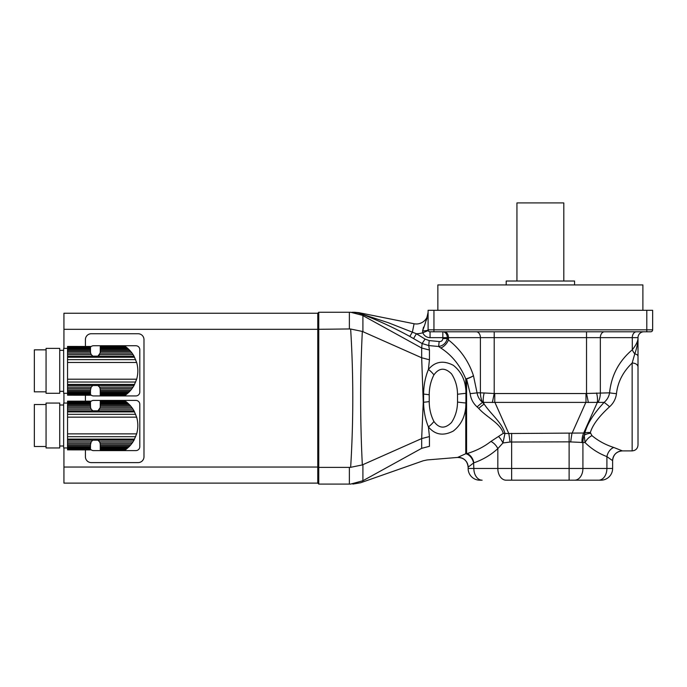 <?xml version="1.0" encoding="UTF-8"?>
<svg xmlns="http://www.w3.org/2000/svg" width="687" height="687" viewBox="0 0 687 687"><rect width="100%" height="100%" fill="white"/><g stroke="black" fill="none" stroke-linecap="round" stroke-linejoin="round"><path stroke-width="1.03" d="M127.791 447.924L100.25 447.924L100.25 447.039L128.744 447.039L126.185 449.255L126.88 448.705L100.25 448.705L100.25 449.667L125.369 449.865L126.185 449.255L100.25 449.255M125.317 449.908L100.25 449.865L125.644 449.667M100.25 447.924L100.25 448.705M128.744 447.039L129.843 445.915L100.25 445.915L100.25 447.039M129.843 445.915L130.891 444.721L100.25 444.721L100.25 445.915M130.891 444.721L132.016 443.278L100.13 443.278L100.25 444.721M67.541 449.865L90.486 449.908L67.541 449.865L90.486 449.667L67.541 449.255L67.541 448.705L90.486 448.705L90.486 447.924L67.541 447.924L67.541 447.039L90.486 447.039L90.486 445.915L67.541 445.915L67.541 444.721L90.486 444.721L91.199 441.818L92.822 440.195L97.923 440.195L99.538 441.818L133.02 441.818L132.016 443.278M99.538 441.818L100.13 443.278M133.02 441.818L134.008 440.195L97.923 440.195A4.878 4.878 0 0 1 100.182 443.527L100.182 443.527M100.182 407.494L100.182 407.494A4.878 4.878 0 0 1 100.13 407.743L97.923 410.826L92.822 410.826L91.199 409.203L67.541 409.203L67.541 444.721M137.812 424.463A23.135 23.135 0 0 1 137.812 426.558M129.843 405.107L127.791 403.097L100.25 403.097L100.25 405.107L129.843 405.107L130.891 406.3L100.25 406.3L100.13 407.743L132.016 407.743L133.02 409.203L99.538 409.203A4.878 4.878 0 0 1 97.923 410.826L134.008 410.826L133.02 409.203M128.744 403.982L100.25 403.982M127.791 403.097L126.88 402.316L100.25 402.316L100.25 403.097M100.25 401.766L125.369 401.156L126.88 402.316L126.185 401.766L100.25 401.766L100.25 402.316M125.644 401.354L100.25 401.354M125.317 401.114L100.25 401.156M132.016 407.743L130.891 406.3M100.25 406.3L100.25 405.107M67.541 403.054L63.642 403.054L63.642 447.967L67.541 447.967M90.486 403.982L67.541 403.982L67.541 403.097L90.486 403.097L90.486 405.107L67.541 405.107L67.541 409.203M90.486 403.097L90.486 402.316L67.541 402.316L67.541 403.097M67.541 402.316L67.541 401.766L90.486 401.766L90.486 402.316M90.486 401.766L67.541 401.766M67.541 401.354L90.486 401.354M90.486 401.156L67.541 401.156M90.486 448.705L90.486 449.255M67.541 447.924L67.541 448.705M90.486 447.039L90.486 447.924M67.541 445.915L67.541 447.039M90.486 444.721L90.486 445.915M90.607 443.278L67.541 443.278M91.199 441.818L67.541 441.818M134.008 410.826L136.653 417.155C138.224 422.728 138.224 428.302 136.653 433.866L134.008 440.195M91.199 409.203L90.607 407.743L67.541 407.743M90.607 407.743L90.486 406.3L67.541 406.3M90.486 405.107L90.486 406.3M67.541 403.982L67.541 405.107M59.735 403.054L59.735 447.967L46.063 447.967L46.063 403.054L59.735 403.054M46.063 446.498L34.35 446.498L34.35 404.523L46.063 404.523M90.486 401.861A3.907 3.907 0 0 1 93.518 400.418L135.889 400.418A3.907 3.907 0 0 1 139.796 404.325L139.796 446.696A3.907 3.907 0 0 1 135.889 450.603L93.518 450.603A3.907 3.907 0 0 1 90.486 449.161M127.791 393.247L100.25 393.247L100.25 392.363L128.744 392.363L126.185 394.587L126.88 394.029L100.25 394.029L100.25 394.991L125.369 395.197L126.185 394.587L100.25 394.587M125.317 395.231L100.25 395.197L125.644 394.991M100.25 393.247L100.25 394.029M128.744 392.363L129.843 391.238L100.25 391.238L100.25 392.363M129.843 391.238L130.891 390.044L100.25 390.044L100.25 391.238M130.891 390.044L132.016 388.61L100.13 388.61L100.25 390.044M67.541 395.197L90.486 395.231L67.541 395.197L90.486 394.991L67.541 394.587L67.541 394.029L90.486 394.029L90.486 393.247L67.541 393.247L67.541 392.363L90.486 392.363L90.486 391.238L67.541 391.238L67.541 390.044L90.486 390.044L91.199 387.142L92.822 385.519L97.923 385.519L99.538 387.142L133.02 387.142L132.016 388.61M99.538 387.142L100.13 388.61M133.02 387.142L134.008 385.519L97.923 385.519A4.878 4.878 0 0 1 100.182 388.851L100.182 388.851M100.182 352.817L100.182 352.817A4.878 4.878 0 0 1 100.13 353.066L97.923 356.158L92.822 356.158L91.199 354.526L67.541 354.526L67.541 390.044M137.812 369.786A23.135 23.135 0 0 1 137.812 371.882M129.843 350.439L127.791 348.421L100.25 348.421L100.25 350.439L129.843 350.439L130.891 351.624L100.25 351.624L100.13 353.066L132.016 353.066L133.02 354.526L99.538 354.526A4.878 4.878 0 0 1 97.923 356.158L134.008 356.158L133.02 354.526M128.744 349.305L100.25 349.305M127.791 348.421L126.88 347.639L100.25 347.639L100.25 348.421M100.25 347.09L125.369 346.48L126.88 347.639L126.185 347.09L100.25 347.09L100.25 347.639M125.644 346.686L100.25 346.686M132.016 353.066L130.891 351.624M100.25 351.624L100.25 350.439M67.541 348.378L63.642 348.378L63.642 393.29L67.541 393.29M90.486 349.305L67.541 349.305L67.541 348.421L90.486 348.421L90.486 350.439L67.541 350.439L67.541 354.526M90.486 348.421L90.486 347.639L67.541 347.639L67.541 348.421M67.541 347.639L67.541 347.09L90.486 347.09L90.486 347.639M90.486 347.09L67.541 347.09M67.541 346.686L90.486 346.686M90.486 346.48L67.541 346.446M90.486 394.029L90.486 394.587M67.541 393.247L67.541 394.029M90.486 392.363L90.486 393.247M67.541 391.238L67.541 392.363M90.486 390.044L90.486 391.238M90.607 388.61L67.541 388.61M91.199 387.142L67.541 387.142M134.008 356.158L136.653 362.478C138.224 368.052 138.224 373.625 136.653 379.198L134.008 385.519M91.199 354.526L90.607 353.066L67.541 353.066M90.607 353.066L90.486 351.624L67.541 351.624M90.486 350.439L90.486 351.624M67.541 349.305L67.541 350.439M59.735 348.378L59.735 393.29L46.063 393.29L46.063 348.378L59.735 348.378M46.063 391.83L34.35 391.83L34.35 349.846L46.063 349.846M90.486 347.184A3.907 3.907 0 0 1 93.518 345.741L135.889 345.741A3.907 3.907 0 0 1 139.796 349.649L139.796 392.019A3.907 3.907 0 0 1 135.889 395.927L93.518 395.927A3.907 3.907 0 0 1 90.486 394.493M318.751 484.086L349.374 484.086L349.374 467.383L318.751 467.383L318.751 484.086L317.772 483.116L317.772 313.238L318.751 312.259L318.751 467.383L317.772 467.04L317.772 329.313L349.374 328.961L349.374 312.259L359.112 312.714L354.501 312.259L361.714 313.658M318.751 312.259L349.374 312.259M362.332 315.29L350.653 312.259L362.332 315.29L421.663 348.008L422.119 343.526L409.796 336.415C393.505 327.536 377.197 319.996 360.873 313.796L362.332 315.29M352.525 312.259A23.435 23.427 90 0 1 360.873 313.796L388.31 322.71L412.38 332.182L388.078 322.624M352.397 312.259A23.435 23.418 90 0 1 360.993 313.89L360.873 313.796M349.374 467.383L350.653 467.323C353.496 421.225 353.496 375.128 350.653 329.021L349.374 328.961M350.653 329.021L362.332 331.435C360.091 375.918 360.091 420.41 362.332 464.919L421.663 438.581L423.252 402.273L421.663 357.764L362.332 331.435M362.908 464.678L362.908 480.737L350.653 484.086C353.496 484.086 353.496 484.086 350.653 484.086L349.374 484.086M364.093 314.483L364.204 313.736L414.081 323.749A11.713 11.713 0 0 0 428.095 312.259C426.85 318.382 425.013 324.59 422.591 330.885L423.536 327.124M358.554 312.714A9.764 3.65 101.3 0 1 359.112 312.714L364.204 313.736M421.663 357.764L429.435 359.773L428.422 369.451C435.06 361.482 443.373 360.108 453.368 365.338C460.814 371.272 464.944 379.284 465.777 389.366A9.764 1.468 180 0 0 466.576 389.374L466.576 453.712A9.764 6.827 -109.2 0 1 473.601 462.969L468.13 467.186C467.426 460.883 463.905 457.636 457.568 457.456L465.777 453.738A9.764 6.733 -113.5 0 1 473.601 462.969L473.85 468.465L497.826 468.465L497.826 448.628C490.801 455.009 482.806 459.74 473.85 462.84A9.764 6.707 -108.9 0 0 466.945 453.6C475.962 450.93 483.949 446.868 490.922 441.423L503.236 433.368C500.668 423.295 486.49 417.267 478.71 408.387L477.122 406.919C473.12 403.329 470.801 398.889 470.157 393.591L466.576 378.923L466.576 389.374M421.681 357.772L421.663 348.008M350.653 467.323L362.332 464.919M362.332 481.055C360.091 483.365 360.091 483.365 362.332 481.055M421.681 348.026L429.435 350.035L429.074 347.708M429.066 347.639L428.74 345.561L422.119 343.526L425.047 339.077L429.212 340.58L439.148 341.533C441.355 341.679 442.583 340.692 442.832 338.545L442.832 337.643L430.053 337.643A7.815 7.815 0 0 1 422.806 332.757L422.591 330.885A5.857 1.048 0 0 0 428.095 329.837L428.095 310.309L652.65 310.309L652.65 329.829A1.949 1.949 0 0 1 650.701 331.787L646.793 331.787L650.701 331.787M409.796 336.415L412.38 332.182L416.391 333.736L425.047 339.077M413.608 338.528L416.391 333.736A21.477 21.477 0 0 0 422.806 332.757A7.815 7.815 0 0 0 430.053 337.643L430.053 331.787A1.949 1.949 0 0 1 428.241 330.559L428.095 329.829L428.241 330.559L422.806 332.757M466.945 453.6L466.576 453.712A9.764 9.257 180 0 0 465.777 453.738L465.777 406.979C464.927 417.121 460.771 425.15 453.317 431.041C443.321 436.228 435.026 434.845 428.422 426.893A11.713 4.8 -42.8 0 0 433.926 421.457C439.13 428.628 444.996 428.971 451.514 422.496C455.438 416.468 457.439 409.658 457.525 402.05L457.525 394.295A11.713 0.885 -5 0 1 465.923 393.35L465.777 378.915C460.153 365.39 451.823 355.085 440.762 347.991L438.667 346.488L428.74 345.561L429.435 350.035L429.435 359.773M362.908 480.737L421.681 448.328L421.681 438.572L429.435 436.571L428.422 426.893C425.339 419.422 423.724 411.212 423.587 402.256L423.587 394.089C423.724 385.132 425.339 376.914 428.422 369.451A11.713 4.8 -137.2 0 1 433.926 374.896C430.826 380.89 429.255 387.52 429.22 394.785L429.22 401.56C429.263 408.842 430.835 415.472 433.926 421.457M421.663 448.336C423.69 464.798 423.69 464.798 421.663 448.336M429.212 340.58L428.74 345.561L432.183 345.887M429.435 436.571L429.435 446.318C426.481 464.369 426.481 464.369 429.435 446.318L421.681 448.328M427.692 316.003L427.563 316.544M427.039 318.339L426.867 318.828M426.687 319.318L426.258 320.4M425.768 321.542L425.451 322.272M352.835 484.086L360.598 482.763L423.269 460.762L427.177 459.938L457.568 457.439A9.764 9.764 180 0 1 468.13 467.169L468.13 468.465L468.13 467.169M457.525 402.05A11.713 0.885 5 0 0 465.923 402.994L465.777 406.979A9.764 1.468 180 0 1 466.576 406.979M440.762 347.991A9.764 6.046 127.9 0 0 448.465 339.945C460.402 349.365 468.74 361.293 473.472 375.72L477.061 392.827L480.411 392.827L480.411 337.643L442.832 337.643L442.832 331.787A5.857 4.483 -90 0 1 447.314 337.643L447.314 338.545C446.095 343.079 443.209 345.724 438.667 346.488L439.148 341.533M465.777 378.915A9.764 2.851 162.2 0 0 473.472 375.72A9.764 3.049 -19.2 0 1 466.576 378.923A9.764 3.212 180 0 1 465.777 378.915M457.525 394.295C457.43 386.695 455.438 379.885 451.531 373.874C444.987 367.347 439.122 367.691 433.926 374.896M442.832 338.545L447.314 338.545L448.465 339.945L448.465 337.643A5.857 4.139 90 0 0 444.317 331.787M652.65 329.829L646.793 329.829L646.793 331.787L430.053 331.787A1.949 1.949 0 0 1 428.095 329.829A1.949 1.949 0 0 0 428.241 330.559A1.949 1.949 0 0 1 428.095 329.829L646.793 329.829L646.793 310.309M466.507 402.986A9.764 0.799 178.8 0 0 465.923 402.994L465.923 393.35A9.764 0.799 -178.8 0 0 466.507 393.359M468.13 468.465A11.713 11.713 0 0 0 479.844 480.187L482.128 480.187A11.713 8.287 90 0 1 473.85 468.465L468.13 468.465M490.922 441.423A9.764 5.797 -132.4 0 1 497.826 448.628L502.936 442.969A9.764 3.864 60.2 0 0 498.59 436.571M470.157 393.591A9.764 0.764 -4.5 0 0 477.061 392.827C477.671 396.674 479.509 399.86 482.583 402.402L484.172 404.102A9.764 1.262 -42.6 0 0 478.71 408.387M609.558 406.781A9.764 1.176 -137.1 0 0 604.096 402.402C607.11 399.834 608.94 396.639 609.567 392.827A9.764 0.833 -175.1 0 0 616.471 393.668C615.784 398.889 613.474 403.269 609.558 406.781C598.892 416.52 592.486 425.124 590.339 432.612L591.954 435.635C598.214 440.848 605.496 444.798 613.809 447.486L622.388 450.878C616.454 451.471 613.199 454.725 612.624 460.659L606.904 456.615C598.643 453.454 591.352 448.774 585.049 442.574L584.216 435.24L584.886 433.008C587.042 424.119 593.448 413.909 604.096 402.402L482.583 402.402A9.764 1.065 -43.4 0 0 477.122 406.919M482.721 402.402A15.621 11.044 -90 0 1 480.411 392.827L484.18 392.981A15.621 7.651 -69.9 0 0 483.476 402.548L484.172 404.102C491.153 414.536 502.197 422.84 504.954 433.471A9.764 5.865 0.6 0 0 503.236 433.368M484.18 392.981L494.76 393.539L494.76 402.058L508.792 433.523L504.954 433.471L502.936 442.969L510.055 442.033A15.621 1.254 82.9 0 0 508.792 433.523L584.886 433.008A9.764 6.277 -166.9 0 1 590.339 432.612M638.008 393.488L638.008 337.643A5.857 5.857 0 0 1 643.865 331.787M591.954 435.635A9.764 5.659 134.7 0 0 585.049 442.574L569.119 441.853L510.055 442.033M511.635 433.342L511.635 468.465L569.119 468.465L569.119 480.187L598.617 480.187L506.113 480.187A11.713 8.287 90 0 1 497.826 468.465L511.635 468.465L511.635 480.187M600.902 480.187L598.617 480.187A11.713 8.287 -90 0 0 606.904 468.465L612.624 468.465A11.713 11.713 0 0 1 600.902 480.187M588.381 402.513L586.535 393.488L609.567 392.827C611.353 375.42 618.927 361.079 632.289 349.786C635.853 345.338 637.751 341.602 638.008 338.588L638.008 445.039C637.656 448.594 635.707 450.552 632.152 450.895L632.152 363.028L634.788 353.839C636.729 348.446 637.794 343.363 638.008 338.588L638.008 337.643L632.289 337.643A5.857 4.139 90 0 1 636.428 331.787M492.364 402.513L494.211 393.488L494.211 331.787M582.044 442.66A15.621 10.305 83.9 0 1 583.649 433.085L597.269 402.548A15.621 7.651 -110.1 0 0 596.565 392.981M570.691 442.033A15.621 1.254 97.1 0 1 571.953 433.523L585.985 402.058L585.985 393.539L586.535 393.488L586.535 331.787M476.263 331.787A5.857 4.139 90 0 1 480.411 337.643L632.289 337.643L632.289 349.786A9.764 5.977 -129.2 0 0 634.788 353.839A5.857 2.722 180 0 1 638.008 356.27M638.008 366.935A5.857 3.907 180 0 0 632.152 363.028C622.989 371.839 617.759 382.049 616.471 393.668M632.152 450.895L622.388 450.895A9.764 9.764 180 0 0 612.624 460.642L612.624 468.465M574.641 480.187A11.713 8.287 -90 0 0 582.919 468.465L606.904 468.465L606.904 456.615A9.764 6.672 110.7 0 1 613.809 447.486M569.119 433.342L569.119 468.465L582.919 468.465L582.919 442.574A15.621 11.044 90 0 1 584.216 435.24A9.764 6.475 171.9 0 1 590.313 433.317M437.859 310.309L437.859 284.925L642.886 284.925L642.886 310.309M506.199 284.925L506.199 281.017L574.547 281.017L574.547 284.925M516.942 281.017L516.942 202.914L563.804 202.914L563.804 281.017M317.772 313.238L63.934 313.238L63.934 329.313L317.772 329.313L317.772 313.238M63.934 467.04L63.934 483.116L317.772 483.116L317.772 467.04L63.934 467.04L63.934 447.967M63.934 329.313L63.934 348.378M63.934 393.29L63.934 403.054M85.411 346.446L85.411 339.593A5.857 5.857 0 0 1 91.268 333.736L138.13 333.736A5.857 5.857 0 0 1 143.987 339.593L143.987 456.752A5.857 5.857 0 0 1 138.13 462.609L91.268 462.609A5.857 5.857 0 0 1 85.411 456.752L85.411 449.908M85.411 401.114L85.411 395.231M92.822 440.195L67.541 440.195M134.592 439.096L67.541 439.096M135.674 436.709L67.541 436.709M136.653 433.866L67.541 433.866M136.653 417.155L67.541 417.155M135.674 414.313L67.541 414.313M134.592 411.925L67.541 411.925M92.822 410.826L67.541 410.826M92.822 385.519L67.541 385.519M134.592 384.419L67.541 384.419M135.674 382.041L67.541 382.041M136.653 379.198L67.541 379.198M136.653 362.478L67.541 362.478M135.674 359.636L67.541 359.636M134.592 357.257L67.541 357.257M92.822 356.158L67.541 356.158M362.908 315.616L362.908 331.666M412.38 332.182L414.081 323.749A11.713 11.713 0 0 0 428.095 312.259M423.252 394.08A15.621 1.022 -179.5 0 0 423.587 394.089A11.713 0.979 3.7 0 1 429.22 394.785M423.252 402.273A15.621 1.022 179.5 0 1 423.587 402.256A11.713 0.979 -3.7 0 0 429.22 401.56M433.952 310.309L433.952 331.787M430.053 331.787A1.949 1.949 0 0 1 428.095 329.829A1.949 1.949 0 0 0 428.241 330.559A1.949 1.949 0 0 1 428.095 329.829M598.025 402.402A15.621 11.044 -90 0 0 600.344 392.827L600.344 337.643A5.857 4.139 90 0 1 604.483 331.787M494.76 393.539L585.985 393.539M63.642 405.004L59.735 405.004M63.642 446.009L59.735 446.009M125.317 346.446L100.25 346.446M63.642 350.336L59.735 350.336M63.642 391.341L59.735 391.341"/></g></svg>
